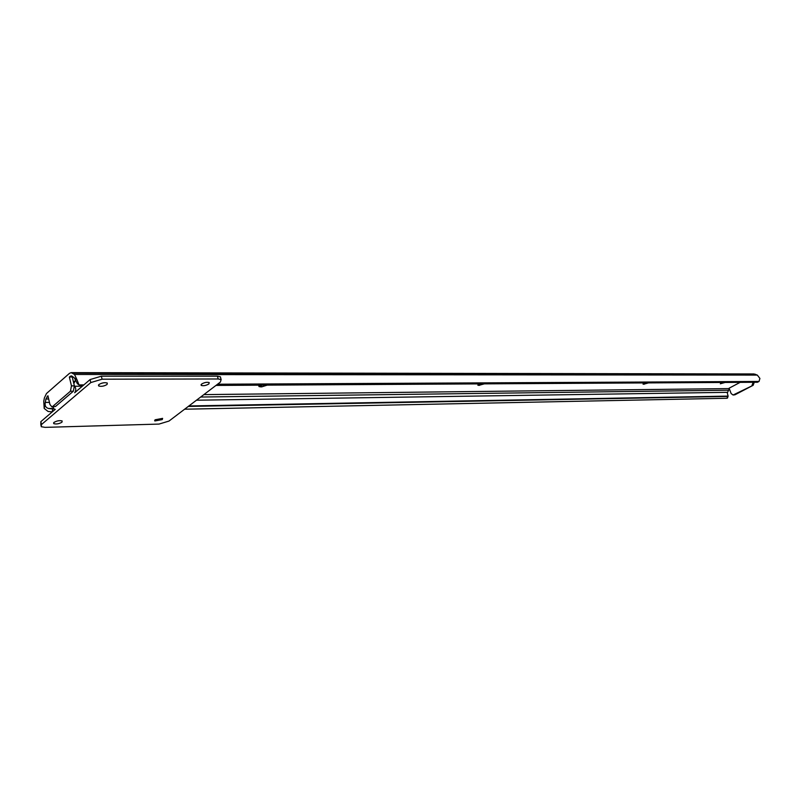 <?xml version="1.0" encoding="UTF-8"?>
<svg xmlns="http://www.w3.org/2000/svg" width="800" height="800" viewBox="0 0 800 800"><rect width="100%" height="100%" fill="white"/><g stroke="black" fill="none" stroke-linecap="round" stroke-linejoin="round"><path stroke-width="1.2" d="M478.76 383.89L477.83 385.18L478.74 385.37L484.35 383.86M644.13 382.93L643.02 384.1L643.61 384.23L648.43 382.9M259.66 385.17L259.02 386.58L261.63 386.88L267.2 385.13M727.53 397.94L726.86 398.26L728.11 396.1L727.3 393L729.29 388.67M45.12 403.53L45.9 399.03L47.92 395.74L49.93 404.46L51.85 406.85L52.61 406.52L70.42 391.22L71.46 385.88L69.36 377.01L71.17 375.88L72.09 376.19L77.11 379.99L74.51 374.48L71.16 372.63L69.46 373.36L46.49 393.51L44.4 397.88L43.76 401.3L44.19 408.45L45.12 403.53C44.92 406.18 46.09 407.84 48.63 408.52L52.73 408.96L52.17 411.89L48.08 411.46L44.19 408.45M727.45 396.43L188.27 406.44M53.49 408.94L52.73 408.96M726.86 398.26L184.62 409.21M215.97 385.43L757.46 382.26L759.03 381.46L759.91 378.44L757.32 375.08L753.95 373.95L71.23 372.63M77.11 379.99L79 384.92L82.31 386.21M78.79 384.69L77.4 383.76L74.45 378.06M71.46 385.88L74.38 385.86L72.28 377.01L69.36 377.01M754.27 382.28L753.13 385.31L733.09 395.02L731.14 393.56L729.11 388.19L740.14 382.37M721.89 382.47L720.33 383.79L725.09 382.45M753.13 385.31L734.98 394.79L733.09 395.02M752.03 385.32L753.18 382.29M52.61 406.52L55.52 406.47L73.35 391.2L70.42 391.22M55.52 406.47L51.85 406.85M74.38 385.86L73.35 391.2M155.17 419.77L154.83 420.98L162.27 419.58L162.61 418.37L155.17 419.77M53.97 422.42L53.78 423.65C56.32 424.35 59.04 423.87 61.95 422.21L62.15 420.97C59.61 420.27 56.88 420.75 53.97 422.42M201.64 384.03L201.24 385.41C203.44 386.08 205.97 385.6 208.83 383.99L209.24 382.6C207.04 381.93 204.51 382.41 201.64 384.03M101.3 383.33L103.98 382.73M98.93 384.53L98.69 385.96C101.27 386.73 104.05 386.24 107.05 384.49L107.3 383.06C104.73 382.29 101.94 382.78 98.93 384.53M90.8 382.57L41.5 424.52L41.19 426.7L45.09 427.36L159.03 424.08L169 421.06L220.38 382.08L221.14 379.59L218.17 378.98L102.09 379.19L90.8 382.57L90.08 379.57L74.66 392.75C76.06 390.7 76.1 388.54 74.78 386.24L74.33 385.63M52.75 406.84L54.58 409.6L55.27 409.31L40.84 421.64L41.5 424.52M73.5 382.14L75.06 380.86M75.55 380.31L73.83 383.52M218.17 378.98L217.42 376.18L101.36 376.19L102.09 379.19M217.42 376.18L220.39 376.81L220.73 378.09M90.08 379.57L101.36 376.19M40.85 425.24L40.84 421.64M729.26 388.6L203.86 394.62M48.07 396.4L47.15 396.41M728.12 390.22L200.67 397.03M48.67 399L45.9 399.03M727.44 392.33L196.49 400.21M49.46 402.39L45.26 402.45M728.11 396.1L188.91 405.96M53.19 408.44L48.63 408.52M755.48 374.27L72.67 373.15M757.32 375.08L74.51 374.48M759.03 381.46L217.57 384.22M83.84 384.9L79 384.92M72.25 376.31L70.16 376.31M260.02 385.17L260.49 386.88M261.16 385.16L261.63 386.88M643.33 383.44L643.61 384.23M643.85 383.08L644.26 384.22M478.34 384.16L478.74 385.37M479.1 383.89L479.58 385.36M733.87 394.81L734.98 394.79M81.92 386.2L74.78 386.24M728.06 396.29L727.47 398.11M258.85 385.99L259.02 386.58M154.83 420.98L154.66 420.31M53.78 423.65L53.59 422.84M201.24 385.41L201.05 384.68M98.69 385.96L98.47 385.05M221.14 379.59L220.39 376.81"/></g></svg>
